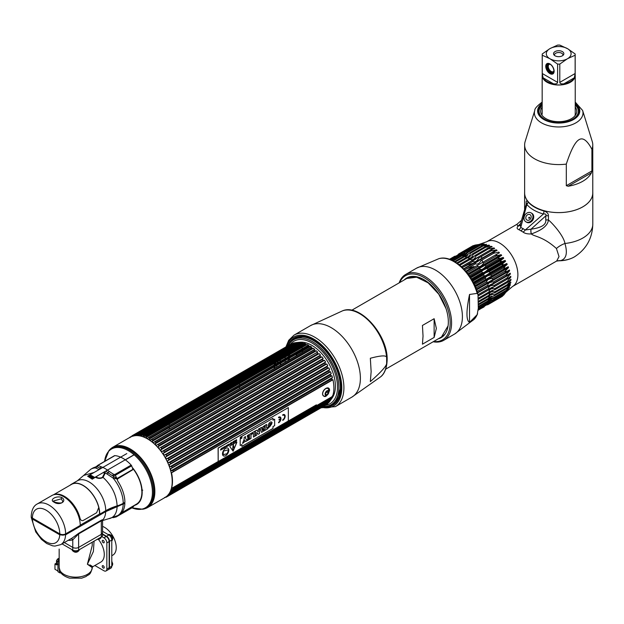 <?xml version="1.0" encoding="UTF-8"?>
<svg xmlns="http://www.w3.org/2000/svg" width="624" height="624" viewBox="0 0 624 624"><rect width="100%" height="100%" fill="white"/><g stroke="black" fill="none" stroke-linecap="round" stroke-linejoin="round"><path stroke-width="0.94" d="M111.119 448.445A34.819 20.101 60 0 1 112.827 447.236L130.182 437.221A34.819 20.101 60 0 1 147.584 438.945A34.819 20.101 60 0 1 170.336 469.63A34.819 20.101 60 0 1 164.993 497.523L147.646 507.546A34.819 20.101 60 0 1 145.743 508.42M134.183 505.463A26.676 15.397 -120 0 0 132.748 467.977M133.138 468.858A26.27 15.163 60 0 1 141.89 492.11A26.27 15.163 60 0 1 136.484 504.114L121.524 512.858M113.256 507.686L113.732 507.944M123.607 504.013A25.132 14.516 60 0 0 123.692 503.045A26.27 15.163 60 0 1 123.685 503.045M124.706 503.17A26.372 15.226 -120 0 0 124.722 502.445M102.859 520.424L103.077 519.574L101.486 520.12L78.803 533.216L72.002 538.13L60.754 544.619L54.951 546.078L52.697 545.852L46.769 543.559L41.465 539.401L35.74 531.898L31.223 517.405L32.432 519.035L59.748 534.799L65.598 534.807L105.706 511.649L124.886 503.279A26.785 15.467 60 0 1 119.356 514.605L117.671 515.58A26.785 15.467 -120 0 0 123.201 504.247M31.294 516.89L31.223 517.405M124.886 503.279L124.433 502.616M114.535 517.397L113.63 517.249L116.392 516.781L117.398 515.736M121.001 513.38L133.934 505.924L132.764 507.328A1.981 1.147 60 0 1 132.616 507.445A1.981 1.147 60 0 1 132.436 507.515M131.141 507.515L130.876 507.398A33.922 19.586 -120 0 0 131.149 507.515A28.447 16.419 60 0 1 130.728 507.484M117.101 506.828A25.639 14.804 60 0 1 108.623 518.723L102.593 520.564L102.515 535.291A4.134 2.387 180 0 1 101.306 536.975L101.306 534.331L78.624 547.427A4.134 2.387 180 0 1 72.774 547.427L64.334 542.552L72.774 547.427A4.134 2.387 0 0 0 78.624 547.427L101.306 534.331A4.134 2.387 0 0 0 102.515 532.639A4.134 2.387 180 0 1 101.306 534.331L101.306 520.814L78.624 533.91L72.774 539.815L72.774 550.072L62.041 543.878M85.753 521.976L86.783 522.569L85.753 521.976M102.515 521.391L102.352 520.814L101.306 520.814A1.981 1.147 -120 0 1 101.486 520.12M71.042 538.684A1.981 1.615 -109.8 0 1 72.774 539.815A25.467 14.703 60 0 1 68.242 540.298M122.756 503.576L122.756 503.989A24.141 13.939 180 0 1 116.813 506.501A46.964 27.113 0 0 0 105.261 511.391L105.261 510.986M65.153 534.105L65.153 534.542A3.471 2.005 180 0 1 60.239 534.542L32.877 518.747A3.471 2.005 180 0 1 31.933 517.748M117.25 479.544L117.835 481.221A26.785 15.467 60 0 1 124.901 502.343L123.224 503.311A24.804 14.321 180 0 1 117.117 505.892A46.301 26.731 0 0 0 105.729 510.713L99.762 514.16A23.478 13.556 -120 0 0 89.513 490.526A23.478 13.556 -120 0 0 71.417 484.232A23.478 13.556 -120 0 0 70.036 485.254M104.66 471.853L105.362 472.867L103.054 477.376C100.714 478.733 98.264 478.741 95.698 477.391L95.55 477.298M96.275 466.643L96.619 466.9A1.981 1.895 124.6 0 1 95.534 467.922A26.785 15.467 -120 0 0 90.886 469.178L92.563 468.203A26.785 15.467 60 0 1 94.084 467.509L96.057 466.744L95.534 467.922L99.107 469.537A1.981 1.357 108.5 0 0 100.035 468.172L97.157 466.892L97.921 465.254A1.981 1.147 60 0 1 98.015 465.184L98.015 465.184A1.981 1.147 60 0 1 98.436 465.091L114.808 455.637A28.447 16.419 60 0 1 131.165 465.083A1.981 1.147 60 0 1 131.68 465.839L132.99 469.638L117.257 479.076A1.981 1.147 60 0 1 116.953 478.577L133.185 469.209M103.724 472.391L104.348 473.671A0.991 0.71 166.5 0 1 105.362 472.867L113.014 478.015L117.257 479.076M132.99 469.638L117.835 478.741L117.257 479.716M131.165 465.083L114.793 474.529L113.412 474.217L112.546 475.777L116.953 478.577L115.315 475.293L112.546 475.777L108.03 472.789A27.581 15.92 -120 0 0 105.862 471.159M106.852 474.014A1.981 0.889 129.3 0 0 108.03 472.789A1.981 0.889 -50.7 0 1 109.309 471.502A28.447 16.419 -120 0 0 101.065 466.744L98.405 465.559L98.436 465.091M96.619 466.9L98.405 465.559M98.124 465.13L114.286 455.801A1.981 1.147 60 0 1 114.387 455.731L97.921 465.254M114.387 455.731A1.981 1.147 60 0 1 114.808 455.637M113.412 474.217L109.309 471.502M104.348 473.671L102.539 477.11C101.751 477.922 100.253 478.179 98.054 477.883L96.01 477.032M37.276 503.95L51.893 495.511A23.478 13.556 60 0 1 69.982 501.797A23.478 13.556 60 0 1 80.239 525.431L65.621 533.871A4.134 2.387 180 0 1 59.771 533.871L32.409 518.076A4.134 2.387 180 0 1 31.2 516.383C31.598 509.925 33.626 505.775 37.276 503.95A23.478 13.556 60 0 1 55.372 510.237A23.478 13.556 60 0 1 65.621 533.871M54.101 502.172C48.649 499.84 56.776 495.121 61.979 497.624C67.431 501.259 59.311 505.978 54.101 502.172A0.991 0.569 -60 0 1 54.6 502.125L53.469 501.002L61.277 498.826L62.611 501.041C63.079 503.209 60.411 503.576 54.6 502.125M98.888 508.42A23.15 13.369 60 0 1 99.528 514.02L80.231 525.158M59.163 561.912L57.962 561.218L58.664 560.001L59.163 560.29M57.962 561.218L57.962 571.748L60.115 572.996L60.778 572.614M59.163 559.712L58.664 560.001M59.413 569.626L59.413 572.59L60.115 572.996M59.413 572.59L57.962 571.748M57.026 564.252L56.722 564.985L54.967 563.971L54.967 569.291L57.962 571.022M56.503 563.09L54.967 563.971M60.138 534.487L60.138 534.994M56.792 560.383A0.991 0.569 0 0 0 56.503 560.789A0.991 0.569 0 0 0 56.792 561.194L57.962 561.865L58.094 564.868M102.515 531.305L108.857 534.963A4.134 2.387 60 0 1 111.782 540.025L111.782 566.218A4.134 2.387 60 0 1 110.924 568.113L108.638 569.439A4.134 2.387 -120 0 0 109.489 567.544L109.489 541.351A4.134 2.387 -120 0 0 106.571 536.289L102.515 533.949M109.138 553.075A16.536 9.547 -120 0 0 109.138 550.118M109.403 540.454A2.114 1.225 60 0 1 109.013 540.485M109.138 562.7A2.114 1.225 60 0 1 109.489 563.183M111.782 555.75L112.804 555.157A16.536 9.547 -120 0 0 115.339 541.905A16.536 9.547 -120 0 0 104.536 527.335A16.536 9.547 -120 0 0 102.515 526.375M101.306 536.975L78.624 550.072A4.134 2.387 180 0 1 72.774 550.072M83.46 523.302L84.497 523.895M92.235 542.209L92.235 545.548L87.391 564.236L92.235 567.622A16.536 9.547 180 0 1 82.017 576.436A16.536 9.547 180 0 1 64.007 574.361A16.536 9.547 180 0 1 59.163 567.614L59.163 549.221M94.068 541.156L93.382 551.522L87.391 564.236C93.296 567.224 94.162 567.45 89.981 564.907M98.444 539.432A16.536 9.547 60 0 1 104.278 554.486A16.536 9.547 60 0 1 100.854 562.06L92.75 566.74L92.235 567.629A4.134 3.377 -179.9 0 0 92.235 567.622M94.856 565.523L103.927 570.757A4.134 2.387 -120 0 0 105.994 570.96A4.134 2.387 -120 0 0 106.852 569.072L106.852 542.88A4.134 2.387 -120 0 0 103.927 537.81L101.829 536.601M102.515 534.355L106.22 536.492A4.134 2.387 60 0 1 109.138 541.554L109.138 567.746A4.134 2.387 60 0 1 108.287 569.642L105.994 570.96M102.242 566.319A1.404 0.811 -120 0 0 103.233 568.035A1.404 0.811 -120 0 0 104.231 567.466A1.404 0.811 -120 0 0 103.233 565.742A1.404 0.811 -120 0 0 102.242 566.319L102.242 565.913M111.782 566.062L111.821 566.038A3.557 2.051 60 0 0 112.156 565.75A3.557 2.051 60 0 0 112.554 564.416A3.557 2.051 -120 0 0 111.782 561.873M109.489 563.932A1.833 1.061 60 0 1 109.177 563.488L109.489 563.3M109.177 563.488L109.138 562.84M102.242 541.016A1.404 0.811 -120 0 0 103.233 542.732A1.404 0.811 -120 0 0 104.231 542.162A1.404 0.811 -120 0 0 103.233 540.439A1.404 0.811 -120 0 0 102.242 541.016L102.242 540.61M111.782 540.758L111.821 540.735A3.557 2.051 60 0 0 112.156 540.446A3.557 2.051 60 0 0 112.554 539.113A3.557 2.051 -120 0 0 111.244 535.805A3.557 2.051 -120 0 0 108.685 534.433A3.557 2.051 -120 0 0 108.264 534.581L108.225 534.596M109.286 539.994A3.557 2.051 60 0 1 108.475 539.027M108.077 538.333A3.557 2.051 60 0 1 107.64 537.147M109.379 540.361A2.153 1.24 60 0 1 108.95 540.251M72.142 549.705L72.142 549.752A3.557 2.051 180 0 0 72.228 550.189A3.557 2.051 180 0 0 74.701 551.717A3.557 2.051 180 0 0 78.211 551.203A3.557 2.051 0 0 0 79.17 550.189A3.557 2.051 0 0 0 79.256 549.752L79.256 549.705M97.539 539.152A3.557 2.051 180 0 0 100.129 538.551A3.557 2.051 0 0 0 101.088 537.537A3.557 2.051 0 0 0 101.166 537.1L101.166 537.053M304.075 343.442A31.964 18.455 -120 0 0 303.88 343.411L142.802 436.543A34.476 19.906 60 0 1 144.253 437.065L145.813 435.887A35.139 20.288 60 0 1 146.718 436.277L145.829 437.744A34.476 19.906 60 0 1 147.295 438.485L148.918 437.385A35.139 20.288 60 0 1 149.378 437.65A35.139 20.288 -120 0 1 149.838 437.915L148.886 439.405A34.476 19.906 60 0 1 150.361 440.357L152.038 439.351A35.139 20.288 -120 0 1 152.95 440.006L151.936 441.503A34.476 19.906 60 0 1 153.387 442.658L155.111 441.73A35.139 20.288 -120 0 1 156 442.51L154.924 443.999A34.476 19.906 60 0 1 156.328 445.333L317.117 352.357M289.84 354.471A31.964 18.455 -120 0 0 289.598 356.008M289.419 358.16A31.964 18.455 -120 0 0 289.388 359.408A31.964 18.455 -120 0 0 289.388 359.713M292.094 373.347A31.964 18.455 -120 0 0 292.321 373.955M305.105 393.338A31.964 18.455 -120 0 0 305.666 393.861M323.411 406.435A37.487 21.645 -120 0 0 338.871 387.543A37.487 21.645 -120 0 0 312.367 341.632A37.487 21.645 -120 0 0 288.272 345.579M338.871 387.395A37.136 21.442 -120 0 0 338.871 387.254A37.136 21.442 -120 0 0 312.616 341.773M288.553 345.056A38.165 22.035 60 0 1 313.349 340.509A38.165 22.035 60 0 1 339.784 380.656A38.165 22.035 60 0 1 324.004 406.458M87.906 476.362L92.258 479.201L98.99 474.989M99.154 474.895L107.57 470.168M125.369 459.896L134.152 454.826M322.343 347.482L322.936 347.139L322.327 347.467M316.789 342.748L317.421 342.381L316.766 342.732M296.244 354.775A0.959 0.554 180 0 1 296.525 354.448L310.526 346.367L296.501 354.44A0.991 0.569 0 0 0 296.244 354.697M296.213 354.775A0.991 0.569 0 0 0 296.501 355.243L296.813 355.43M296.837 355.415L296.525 355.235A0.959 0.554 180 0 1 296.244 354.853M134.059 454.74L92.258 478.873L91.65 478.522L94.13 477.095L93.475 476.713L90.995 478.148L93.21 476.564L92.555 476.182L90.074 477.617L92.29 476.034L91.634 475.652L89.154 477.087L91.369 475.504L90.714 475.121L88.234 476.557L87.625 476.206L126.789 453.593M150.064 440.154L296.93 355.36L296.501 355.111A0.991 0.569 180 0 1 296.501 354.299L310.393 346.281L296.525 354.315A0.959 0.554 0 0 0 296.525 355.095L297.055 355.407M316.664 342.662L317.304 342.295L316.688 342.677M322.85 347.053L322.257 347.396M303.077 358.387A0.959 0.554 0 0 0 303.373 358.27L316.259 350.836M322.234 347.381L322.834 347.038M91.697 478.553L90.995 478.202L93.475 476.767L94.084 477.118M90.776 478.023L90.074 477.672L92.555 476.237L93.163 476.588M89.856 477.493L89.154 477.142L91.634 475.706L92.243 476.057M88.936 476.962L88.234 476.611L90.714 475.176L91.322 475.527M331.695 378.83A35.139 20.288 -120 0 1 331.984 380L173.144 471.697A35.139 20.288 -120 0 0 172.864 470.527L331.695 378.83L332.428 377.567L171.023 470.753L172.864 470.527M331.009 373.776L330.494 374.813A35.139 20.288 -120 0 1 330.884 375.991L172.052 467.696A35.139 20.288 -120 0 0 171.662 466.51L170.18 466.635L331.204 373.62L170.18 466.635M329.441 369.821L328.942 370.789A35.139 20.288 -120 0 1 329.433 371.966L170.602 463.663A35.139 20.288 -120 0 0 170.11 462.493L168.613 462.673L329.644 369.673L168.613 462.673M327.553 365.929L327.062 366.826A35.139 20.288 -120 0 1 327.647 367.981L168.815 459.677A35.139 20.288 -120 0 0 168.23 458.531L166.725 458.78L327.764 365.797L166.725 458.78M325.377 362.162L324.886 362.989A35.139 20.288 -120 0 1 325.549 364.096L166.717 455.801A35.139 20.288 -120 0 0 166.054 454.693L164.658 454.951L325.595 362.053A34.476 19.906 60 0 0 324.464 360.313L163.059 453.5A34.476 19.906 60 0 1 164.198 455.239L164.549 455.021M321.929 356.858L320.58 356.897L161.749 448.594L160.532 450.044L321.929 356.858A34.476 19.906 60 0 1 323.177 358.488L322.444 359.338A35.139 20.288 -120 0 1 323.185 360.383L164.354 452.088A35.139 20.288 -120 0 0 163.613 451.035L162.373 451.277L322.787 358.667M161.749 448.594A35.139 20.288 -120 0 0 160.945 447.626L320.042 355.368M320.58 356.897A35.139 20.288 -120 0 0 319.777 355.922L160.945 447.626M154.924 443.999L316.329 350.813A34.476 19.906 60 0 1 317.725 352.147L316.93 352.802A35.139 20.288 -120 0 1 317.78 353.683L158.948 445.388A35.139 20.288 -120 0 0 158.098 444.506L156.64 445.076M316.329 350.813L314.831 350.805A35.139 20.288 -120 0 0 313.95 350.033L155.111 441.73M151.936 441.503L313.342 348.317L311.782 348.301A35.139 20.288 -120 0 0 310.869 347.646L151.398 439.507L310.939 347.389M311.485 347.225L311.766 347.17A34.476 19.906 -120 0 0 310.292 346.219L308.669 346.219A35.139 20.288 -120 0 0 308.209 345.946A35.139 20.288 60 0 0 307.757 345.688L148.411 437.518M142.802 436.543L304.208 343.364A34.476 19.906 60 0 1 305.651 343.879L304.645 344.183A35.139 20.288 60 0 1 305.549 344.573L306.938 344.596L146.11 437.455M137.319 435.607A34.476 19.906 60 0 1 138.388 435.653L139.807 434.335A35.139 20.288 60 0 1 140.657 434.437L139.862 435.833A34.476 19.906 60 0 1 141.266 436.114L142.756 434.866A35.139 20.288 60 0 1 143.645 435.107L143.068 436.254M139.862 435.833L301.267 342.646A34.476 19.906 60 0 1 302.671 342.927L301.587 343.161A35.139 20.288 60 0 1 302.476 343.411L304.208 343.364M137.069 435.599L298.451 342.42A34.476 19.906 60 0 1 299.785 342.467L298.639 342.631A35.139 20.288 60 0 1 299.489 342.74L300.947 342.677L140.119 435.536M135.658 435.685L137.007 434.312L295.846 342.615A35.139 20.288 60 0 1 296.642 342.568L298.124 342.451L137.054 435.607M137.007 434.312A35.139 20.288 60 0 1 137.81 434.265L137.296 435.31M133.13 436.215L134.41 434.795A35.139 20.288 60 0 1 135.143 434.6L134.417 435.88M293.241 343.099L134.363 434.819L293.241 343.099A35.139 20.288 60 0 1 293.982 342.904L295.48 342.724L134.644 435.583M131.04 436.94L132.038 435.778A35.139 20.288 60 0 1 132.709 435.443L132.21 436.348M290.87 344.074L132.038 435.778L290.87 344.074A35.139 20.288 60 0 1 291.541 343.738L293.046 343.496M129.737 437.479L129.948 437.237A35.139 20.288 60 0 1 130.525 436.761L130.034 437.603M164.549 497.484L166.054 497.242A35.139 20.288 -120 0 0 166.717 496.899L325.556 405.194L166.725 496.899L165.711 496.891M328.575 402.542L327.647 403.736A35.139 20.288 -120 0 1 327.062 404.212L168.23 495.916A35.139 20.288 -120 0 0 168.815 495.44L167.747 495.394L169.572 494.341M168.238 494.567L170.048 494.177L328.918 402.441L170.11 494.122A35.139 20.288 -120 0 0 170.602 493.514L169.471 493.451L330.494 400.319L169.221 493.436M328.942 402.425A35.139 20.288 -120 0 0 329.433 401.817L170.602 493.514M331.695 398.237L330.884 399.461A35.139 20.288 -120 0 1 330.494 400.195L171.662 491.899A35.139 20.288 -120 0 0 172.052 491.166L170.859 491.088L331.882 397.972L170.859 491.088M331.882 397.972A34.476 19.906 60 0 0 332.428 396.7L172.864 489.263A35.139 20.288 -120 0 0 173.144 488.42L171.896 488.35L288.343 420.974M331.695 397.566A35.139 20.288 -120 0 0 331.984 396.724L173.144 488.42M332.732 395.491L331.984 396.724M295.846 342.615L300.089 342.225A33.251 19.204 60 0 1 311.875 345.368A33.251 19.204 60 0 1 332.249 370.726A33.251 19.204 60 0 1 332.218 397.878L330.595 400.187A34.476 19.906 60 0 0 331.204 399.243L330.478 400.234L171.545 491.993L169.806 492.422M330.299 400.592L329.433 401.817M327.062 404.212L168.23 495.916L166.725 496.228M322.234 405.257A34.476 19.906 60 0 1 321.929 405.288L169.198 493.467M319.394 405.335A34.476 19.906 60 0 1 319.207 405.327L170.57 491.143M316.446 404.89A34.476 19.906 60 0 1 316.329 404.867L288.343 421.021M313.342 348.317A34.476 19.906 60 0 1 314.785 349.471L314.519 349.526M317.476 352.217L158.098 444.506M317.78 353.683L318.965 353.761L157.802 446.862A34.476 19.906 60 0 1 159.136 448.36L159.463 448.11M157.802 446.862L318.965 353.761M319.207 353.675A34.476 19.906 60 0 1 320.541 355.173L319.777 355.922L320.299 355.251M322.943 358.589L322.444 359.338L163.613 451.035M323.185 360.383L324.246 360.422M325.549 364.096L326.524 364.12L165.352 457.166A34.476 19.906 60 0 1 166.358 458.983M327.764 365.797A34.476 19.906 60 0 0 326.758 363.979L326.547 364.104M327.647 367.981L328.466 368.012L167.372 460.988A34.476 19.906 60 0 1 168.238 462.86M329.644 369.673A34.476 19.906 60 0 0 328.778 367.801L328.575 367.942M330.299 371.881L329.433 371.966L330.494 371.717A34.476 19.906 60 0 1 331.204 373.62M330.884 375.991L331.695 375.851L330.884 375.991M332.428 377.567A34.476 19.906 60 0 0 331.882 375.671L331.695 375.851M331.984 380L332.732 379.79L331.984 380M332.92 395.242A34.476 19.906 60 0 0 332.92 379.595L332.732 379.79M218.096 461.534L171.514 488.42A34.476 19.906 -120 0 0 171.514 472.781L173.144 471.697M322.577 394.501C324.636 398.213 326.976 396.864 329.589 390.445C329.527 384.938 322.085 389.236 322.577 394.501M332.397 380.063L171.896 472.641M172.052 467.696L170.477 468.858A34.476 19.906 60 0 1 171.023 470.753M331.43 376.046L170.859 468.702M170.602 463.663L169.096 464.903A34.476 19.906 60 0 1 169.806 466.807M330.112 372.013L169.471 464.732M168.815 459.677L167.747 460.801M166.717 455.801L165.711 456.963M164.354 452.088L163.41 453.281M160.532 450.044A34.476 19.906 60 0 1 161.772 451.675L162.115 451.441M158.948 445.388L158.129 446.612M172.864 489.263L171.023 489.887A34.476 19.906 60 0 1 170.477 491.158M169.104 494.442L167.95 495.113M169.135 494.434L167.926 495.136M288.257 407.659L218.096 448.063L218.182 461.518L171.639 488.397M142.756 490.168L141.515 490.09M304.637 344.074L145.423 435.997L305.347 343.91M142.475 434.951L301.564 343.106L142.475 434.951M139.62 434.398L298.6 342.615L139.636 434.39M285.199 362.138A34.476 19.906 60 0 1 285.129 360.633M285.145 358.582A34.476 19.906 60 0 1 285.238 357.131M280.769 363.152L280.309 364.962M274.498 368.316L273.897 367.123M274.006 365.009L274.872 363.113M280.012 360.149L280.683 361.156M139.932 435.747L286.572 351.094A34.476 19.906 60 0 1 286.627 350.945M137.093 435.552L287.789 348.551A34.476 19.906 60 0 1 287.906 348.348M308.412 345.337L308.701 345.298A34.476 19.906 -120 0 0 307.234 344.557L306.938 344.596M304.816 394.352A33.251 19.204 60 0 1 304.27 393.822M291.533 374.408A33.251 19.204 60 0 1 291.307 373.799M288.389 360.298A33.251 19.204 60 0 1 288.358 358.769M288.444 356.671A33.251 19.204 60 0 1 288.608 355.189M297.781 342.654A33.251 19.204 60 0 1 298.288 342.514M301.751 396.115A34.476 19.906 60 0 1 301.267 395.639L171.506 470.558M161.171 449.584L288.499 376.069A34.476 19.906 60 0 1 288.288 375.539M134.714 435.708L136.531 434.655M133.676 435.505L132.444 436.215M133.536 435.669L132.772 436.114M134.675 435.716L136.578 434.616M310.011 346.265L149.183 439.124M313.076 348.371L152.24 441.23M154.885 441.691L313.88 349.892M316.072 350.883L155.243 443.742M157.661 444.483L316.906 352.544M160.259 447.658L319.847 355.516M162.638 451.144L322.639 358.761M163.059 453.5L324.464 360.313M164.775 454.888L325.244 362.24M326.5 364.127L165.789 456.916M328.357 368.074L168.121 460.582M331.18 376.147L171.772 468.179M332.124 380.141L173.012 472.001M280.402 361.319A4.329 2.504 120 0 0 279.24 360.586M276.151 362.372A4.329 2.504 120 0 0 274.989 364.439M276.494 362.177A1.833 1.061 -60 0 1 277.633 362.918M274.654 366.686A4.329 2.504 120 0 0 274.849 367.481A4.329 2.504 120 0 0 275.129 367.949M280.262 364.985A4.329 2.504 120 0 0 280.738 363.168M328.349 392.527A4.329 2.504 -60 0 1 327.265 394.407M324.581 396.193A4.329 2.504 -60 0 1 322.647 394.025A4.329 2.504 -60 0 1 325.135 389.111A4.329 2.504 -60 0 1 328.559 389.314L328.965 391.31C328.715 394.064 327.257 395.694 324.581 396.193M327.062 394.54A1.833 1.061 120 0 0 328.364 392.293A1.833 1.061 120 0 0 327.062 391.537A1.833 1.061 120 0 0 325.767 393.791A1.833 1.061 120 0 0 327.062 394.54M240.864 437.471L241.121 436.956L241.121 437.837L241.114 436.964M240.833 438.009L240.669 437.213M240.864 438.282A0.897 0.523 120 0 0 240.864 436.816A0.897 0.523 120 0 0 240.864 438.282A0.897 0.523 -60 0 1 240.872 436.823A0.897 0.523 -60 0 1 240.872 438.29M220.475 449.966L221.153 448.96L220.522 450.06M220.451 449.951L220.99 449.023M228.517 449.74L227.448 453.141A5.756 3.323 -60 0 1 226.988 453.375L226.925 453.679A4.22 2.434 -60 0 1 225.209 454.061A4.22 2.434 -60 0 1 223.478 454.607A4.22 2.434 120 0 0 225.233 454.077A4.22 2.434 120 0 0 226.949 453.687L227.011 453.383A5.756 3.323 120 0 0 227.471 453.149L228.54 449.732L223.423 451.105L223.135 454.311A5.756 3.323 120 0 0 223.54 454.319L223.478 454.623M227.877 448.149A4.469 2.582 -60 0 1 228.79 450.185A4.469 2.582 -60 0 1 226.847 454.678A4.469 2.582 -60 0 1 223.408 455.894M218.182 448.118L288.343 407.612L288.343 421.114L218.182 461.62L218.182 448.118M240.193 439.093L240.193 445.536L241.878 444.561L241.878 446.394L272.992 428.431L272.992 426.598L274.654 425.638L274.654 419.195L272.992 420.155L272.992 418.275L241.878 436.238L241.878 438.118L240.193 439.093M282.75 420.381A3.416 1.973 120 0 0 285.16 416.2A3.416 1.973 120 0 0 282.75 414.804L282.75 415.373A2.722 1.576 -60 0 1 284.669 416.481A2.722 1.576 -60 0 1 282.75 419.819L282.75 420.381M280.472 419.188A2.722 1.576 -60 0 1 278.561 422.237L278.561 422.799A3.416 1.973 120 0 0 280.979 418.618A3.416 1.973 120 0 0 278.561 417.222L278.561 417.784A2.722 1.576 -60 0 1 280.472 418.626L279.053 419.445L279.053 420.007L280.472 419.188M236.831 442.439L236.605 442.112L230.03 445.91L229.804 446.495L233.087 451.175L236.831 442.439M236.597 439.655L236.246 440.458L235.778 440.123L235.895 441.301L236.597 440.989L236.597 439.655M234.858 441.269L235.396 441.519L234.835 442.003L235.552 441.589L235.552 440.255L234.858 441.269M234.702 440.747L233.579 441.394L234.047 442.463L234.702 440.747M233.064 441.691L232.697 443.126L233.431 442.814L233.431 441.48L233.064 441.691M231.676 443.828L231.832 442.4L231.676 443.828M231.27 442.728L231.27 443.859L230.498 443.173L230.498 444.506L230.638 443.336L231.41 443.984L231.27 442.728M228.875 444.109L228.361 445.747L228.899 445.24M224.656 446.542L224.117 448.032L225.038 447.665L224.656 446.542L224.656 447.697M223.961 446.948L223.805 448.375L223.961 446.948M222.292 447.907L222.152 449.124L221.387 448.43L221.387 449.771L221.52 448.601L222.292 449.249L222.292 447.907M230.108 443.789L229.437 444.787L230.108 443.789M228.205 444.499L227.854 445.302L227.386 444.967L227.51 446.144L228.205 445.832L228.205 444.499M226.395 446.878L226.715 445.497L227.175 446.425L227.066 445.271L226.301 445.801L226.395 446.878M225.303 446.534C225.943 446.355 225.943 446.566 225.295 447.158L225.131 447.26C226.114 446.488 226.114 446.277 225.131 446.628L225.303 446.534M222.581 448.789L223.439 448.422L223.439 447.408L222.659 447.853L222.581 448.789M240.895 438.368A0.975 0.562 120 0 0 241.589 437.167A0.975 0.562 120 0 0 240.895 436.769A0.975 0.562 120 0 0 240.209 437.97A0.975 0.562 120 0 0 240.895 438.368M222.495 453.851A4.469 2.582 120 0 0 225.654 455.676A4.469 2.582 120 0 0 228.813 450.2A4.469 2.582 120 0 0 225.654 448.375A4.469 2.582 120 0 0 222.495 453.851M269.599 426.223C270.847 425.942 270.824 425.802 269.537 425.81C265.816 427.916 270.496 419.211 272.087 422.768L270.754 423.532M270.582 423.322L269.599 424.281M271.674 424.07L268.671 427.775M266.573 424.453L266.62 428.08M267.86 427.417L267.86 428.688L263.913 430.958M264.482 425.662L262.938 431.519L261.518 432.346M261.362 427.463L261.55 427.963M262.657 428.423L261.768 428.883L262.244 430.342M259.545 428.509L259.545 433.485L258.219 434.249M256.698 432.463L256.706 435.123L255.388 435.887M256.706 430.147L258.227 431.925M254.795 431.254L254.795 436.223L253.422 437.018M253.375 433.243L251.456 434.296M250.973 433.462L250.973 438.43L247.471 440.45M249.545 437.416L247.798 438.376M249.545 435.458L247.385 436.652M245.521 436.605L245.521 438.383L247.143 440.645L245.575 441.55M244.834 440.349L244.046 442.432L242.549 443.29M272.969 418.283L272.992 420.124M274.63 419.203L274.63 425.623L272.969 426.582L272.969 428.415L241.878 446.363M241.855 444.577L240.193 445.505M272.134 422.791L269.646 426.247L268.289 427.027L270.769 423.579L272.134 422.791M266.62 424.421L265.192 425.248L265.192 428.953L263.913 429.694L263.913 431.012L267.907 428.711L267.907 427.393L266.62 428.134L266.62 424.421M262.985 431.551L264.545 425.623L261.565 428.009L261.394 427.44L259.974 428.259L261.534 432.385L262.985 431.551M259.584 428.485L258.219 429.273L258.274 431.98L256.721 430.139L255.388 430.911L255.388 435.934L256.753 435.146L256.698 432.44L258.25 434.281L259.584 433.508L259.584 428.485M254.842 436.246L254.842 431.223L251.456 433.181L251.456 434.351L253.422 433.22L253.422 437.073L254.842 436.246M251.02 433.43L247.385 435.529L247.385 436.699L249.592 435.427L249.592 436.215L247.798 437.252L247.798 438.43L249.592 437.393L249.592 438.11L247.471 439.335L247.471 440.505L251.02 438.461L251.02 433.43M247.19 440.669L245.567 438.407L245.567 436.574L244.148 437.401L244.148 439.257L242.525 443.36L244.093 442.455L244.842 440.318L245.599 441.589L247.19 440.669M261.815 428.914L262.712 428.392L262.275 430.443L261.815 428.914M284.435 414.617A3.416 1.973 -60 0 1 284.934 417.339A3.416 1.973 -60 0 1 282.75 420.326M284.084 415.225A2.722 1.576 120 0 0 282.75 415.319M280.418 419.219A2.722 1.576 120 0 0 280.426 419.164L279.053 419.96M279.903 417.635A2.722 1.576 120 0 0 278.561 417.737M280.246 417.035A3.416 1.973 -60 0 1 280.753 419.757A3.416 1.973 -60 0 1 278.561 422.744M233.602 444.304L232.963 445.403M233.516 445.7L233.938 448.328A0.952 0.554 -60 0 1 233.579 449.335A0.952 0.554 -60 0 1 232.807 449.654M236.777 442.088L233.119 451.207M233.29 445.38L233.29 444.343L233.29 445.38M233.626 445.864L232.963 446.254L232.627 449.108A0.952 0.554 120 0 0 233.29 449.615A0.952 0.554 120 0 0 233.961 448.344L233.626 445.864M236.395 440.505L235.997 441.098M234.304 441.441L234.101 442.174M233.236 441.722L233.236 442.728L232.736 442.892L233.259 442.744L233.259 441.714L232.744 442.9M236.574 439.663L236.574 440.973L235.88 441.293M235.927 440.037L236.044 440.505M235.373 440.513L234.819 440.809M235.529 440.263L235.529 441.581L234.835 441.979M235.373 441.129L234.858 441.402M234.671 440.762L234.039 442.439M234.117 442.213L234.335 441.425L234.117 442.213M233.407 441.488L233.407 442.798L232.635 443.087M231.808 442.416L231.676 443.797M230.677 443.063L231.247 443.828M231.387 442.658L231.176 444.093M230.638 443.352L230.498 444.483M229.265 445.06L228.361 445.715M225.014 447.517L224.117 448.165M223.938 446.963L223.805 448.344M222.269 447.923L222.058 449.358M221.52 448.617L221.387 449.748M221.567 448.328L222.128 449.093M229.546 444.67L230.108 443.734M230.061 443.765L229.39 444.764L230.061 443.765M228.181 444.506L228.181 445.817L227.487 446.137M227.534 444.881L227.651 445.349M228.025 445.739L227.557 445.879L228.025 445.739M226.925 445.458L226.247 446.94M227.05 445.263L227.019 446.488M225.272 447.151C225.919 446.558 225.919 446.355 225.28 446.519L225.131 446.605M225.88 445.965L225.217 447.447M223.423 447.4L223.415 448.414L222.651 448.874M223.025 448.672L223.22 447.541L222.674 448.172L223.025 448.672M223.275 447.564L222.752 448.679M239.491 383.542L239.491 384.938M239.491 386.981L239.491 388.526M169.338 429.031L169.338 427.487M169.338 425.443L169.338 424.047M53.461 494.816L71.51 484.396A23.299 13.447 60 0 1 98.756 507.476L96.634 512.733L83.538 520.291C81.877 521.11 80.714 520.439 80.051 518.279A23.299 13.447 -120 0 0 53.765 494.731M413.626 276.845L413.891 276.377M413.751 276.37L413.486 276.845M414.64 276.908L414.851 276.455M414.71 276.44L414.492 276.892M412.659 276.845L412.979 276.362M412.846 276.362L412.519 276.853M411.715 276.916L412.113 276.393M411.988 276.401L411.583 276.923M410.81 277.033L411.31 276.471M411.193 276.494L410.686 277.056M410.358 276.728L409.82 277.243M409.945 277.212L410.475 276.689M411.263 276.479L407.417 278.132M407.519 278.078L410.709 276.557M315.994 341.375A34 19.633 -120 0 0 315.978 342.178M434.132 337.436L422.44 344.183L423.033 336.102L422.44 325.455L434.132 318.708L434.132 337.436L436.355 328.419L434.132 318.708M351.71 310.268L406.778 278.476L416.614 277.196L428.15 282.844L438.766 294.185L446.051 308.63M409.102 277.446L409.664 276.97M409.547 277.017L408.985 277.485M408.299 277.735L409.484 276.908M408.985 277.235L409.695 276.791M408.767 277.36L408.182 277.781M415.709 276.572L415.529 277.009M415.685 277.033L415.865 276.596M444.569 334.706L444.163 334.799M444.077 334.893L444.506 334.784M443.461 335.509L444.07 335.299M444.124 335.228L443.547 335.423M443.758 335.626L442.9 335.985M442.798 336.063L443.469 335.774M443.851 335.525L442.213 336.492M442.112 336.562L443.96 335.416M319.059 357.77A34 19.633 -120 0 0 319.301 358.379M340.205 384.142A34 19.633 -120 0 0 340.915 384.532M448.071 325.868L441.503 336.944L385.71 369.151M386.646 357.895L386.646 363.145C386.989 365.492 381.56 371.647 370.336 381.599L371.14 371.654L370.336 358.262C381.56 355.259 386.989 355.142 386.646 357.895A38.298 22.113 60 0 0 370.297 322.319A38.298 22.113 60 0 0 342.646 310.783L310.541 325.603L294.052 335.119A41.301 23.845 60 0 1 325.876 346.187A41.301 23.845 60 0 1 343.91 387.746A41.301 23.845 60 0 1 335.353 406.653L321.071 407.784M313.42 339.799L313.482 340.587M287.976 345.743A38.696 22.339 60 0 1 313.654 339.901A38.696 22.339 60 0 1 341.016 387.293A38.696 22.339 60 0 1 323.115 406.606M335.86 401.856L341.016 386.997M313.794 339.986A38.298 22.113 -120 0 0 295.238 337.919L303.974 336.617L313.997 340.103M314.168 340.205A37.245 21.505 -120 0 0 302.851 336.905M558.847 260.801L560.547 260.629A16.536 13.393 72.8 0 0 556.631 261.097A16.536 13.393 72.8 0 0 556.624 261.105L559.018 256.581L556.436 248.516C542.88 236.301 534.222 236.629 531.313 233.938L531.398 233.914C542.201 230.108 547.88 225.443 548.434 219.929L548.434 215.857C548.426 213.541 546.928 211.918 543.941 210.99A4.134 1.459 -74.5 0 1 543.418 214.009L525.268 229.999L530.993 229.187A4.134 1.513 -93.4 0 0 531.313 233.938C527.53 234.101 524.761 233.47 523.006 232.042A4.134 2.223 127.8 0 0 525.268 229.999L520.759 227.401L526.874 204.461C526.562 202.73 526.313 202.761 526.133 204.547M520.517 223.673L517.928 226.208C516.617 227.791 516.937 228.946 518.895 229.671L523.006 232.042M517.975 226.169A4.134 3.518 39.9 0 0 520.042 225.085L520.042 225.085A4.134 3.533 -140.4 0 1 517.928 226.208L516.922 224.312L486.712 241.753A25.834 14.914 60 0 1 499.621 243.04A25.834 14.914 -120 0 1 516.5 265.801A25.834 14.914 -120 0 1 512.538 286.494L505.807 292.289L504.122 294.544A29.289 16.91 60 0 1 503.607 295.129L491.072 302.375L487.227 302.632M488.53 247.954L487.547 248.243A29.289 16.91 60 0 1 488.467 248.843L489.668 248.695A28.751 16.598 -120 0 0 488.53 247.954L492.149 246.722L491.486 246.34L488.857 247.861M463.616 268.819L496.454 249.857L497.094 250.427L492.874 252.4A29.289 16.91 60 0 1 493.748 253.243L498.833 252.119L499.45 252.767L495.394 254.99A29.289 16.91 60 0 1 496.22 255.934L501.103 254.662L501.673 255.372L497.773 257.86A29.289 16.91 60 0 1 498.537 258.898L503.209 257.439L503.732 258.211L499.957 260.972A29.289 16.91 60 0 1 500.651 262.072L505.12 260.411L505.588 261.222L501.914 264.264A29.289 16.91 60 0 1 502.523 265.418L506.805 263.523L507.203 264.365L503.607 267.68A29.289 16.91 60 0 1 504.122 268.866L508.232 266.729L508.56 267.579L505.019 271.167A29.289 16.91 60 0 1 505.424 272.36L509.371 269.958L509.629 270.808L506.111 274.661A29.289 16.91 60 0 1 506.407 275.839L510.221 273.172L510.393 274.006L506.867 278.101A29.289 16.91 60 0 1 507.047 279.248L510.752 276.299L510.838 277.111L507.281 281.432A29.289 16.91 60 0 1 507.343 282.532L510.962 279.302L510.962 280.067L507.343 284.591A29.289 16.91 60 0 1 507.281 285.62L510.838 282.118L510.752 282.828L507.047 287.531A29.289 16.91 60 0 1 506.867 288.475L510.393 284.708L506.407 290.199A29.289 16.91 60 0 1 506.111 291.034L509.629 287.024L505.424 292.547A29.289 16.91 60 0 1 505.019 293.272L505.807 292.289M496.454 249.857L491.143 250.864L478.6 258.11C476.892 261.339 474.989 262.439 472.906 261.394L462.306 267.517L467.953 264.755A28.751 16.598 60 0 1 467.875 264.303M489.668 248.695L493.99 247.923L494.645 248.399L490.238 250.138A29.289 16.91 60 0 1 491.143 250.864M503.428 294.98L502.523 296.143A29.289 16.91 60 0 1 501.914 296.587L489.372 303.833L486.907 303.576M483.062 245.996L470.527 253.235A29.289 16.91 -120 0 0 469.622 252.923L482.165 245.677A29.289 16.91 60 0 1 483.062 245.996L488.99 245.138L489.645 245.419L484.84 246.745A29.289 16.91 60 0 1 485.761 247.213L491.486 246.34M482.165 245.677L486.541 244.335L480.433 245.216A29.289 16.91 60 0 0 479.56 245.053L483.475 244.366M475.535 245.021L462.992 252.268A29.289 16.91 -120 0 0 462.228 252.416L474.77 245.17A29.289 16.91 60 0 1 475.535 245.021L481.962 243.992L477.079 244.889A29.289 16.91 60 0 1 477.906 244.889L484.185 243.953A25.834 14.914 60 0 0 483.951 244.249M474.279 256.277L469.669 258.937L472.672 257.197L472.672 257.962M473.242 263.258L467.953 264.755M474.256 267.306L474.006 266.456L467.197 268.57L464.732 269.997L475.504 263.773A29.289 16.91 60 0 0 474.63 262.93C475.48 262.946 477.383 261.854 480.332 259.639L492.874 252.4M457.821 255.754L458.242 254.335A29.289 16.91 60 0 1 458.851 253.882L472.657 245.911A29.289 16.91 60 0 1 473.351 245.606L474.802 245.404M556.436 248.516A16.536 9.851 -20.9 0 1 564.938 243.485A34.102 19.687 0 0 0 592.8 224.133C592.402 238.337 586.271 249.257 574.408 256.885A22.074 12.745 180 0 1 560.547 260.629C566.303 258.96 567.77 253.243 564.938 243.485C563.87 236.387 553.862 224.601 548.434 219.929L545.774 219.968L545.774 215.888L531.047 229.164C541.382 227.791 546.289 224.726 545.774 219.968M524.636 192.059A34.102 19.687 0 0 0 524.605 192.925A34.102 19.687 0 0 0 534.589 206.848A34.102 19.687 0 0 0 571.748 211.115A34.102 19.687 0 0 0 592.8 192.925A34.102 19.687 0 0 0 592.769 192.059M556.631 261.097L558.854 260.801C564.65 260.762 569.837 259.459 574.408 256.885M456.901 255.622A29.289 16.91 60 0 1 457.15 255.341L458.156 254.764M459.1 255.411L460.114 253.149A29.289 16.91 -120 0 1 460.808 252.853L473.351 245.606M461.596 255.629L464.537 252.127A29.289 16.91 -120 0 1 465.364 252.135L477.906 244.889M464.537 252.127L477.079 244.889M462.774 256.027L467.017 252.299A29.289 16.91 -120 0 1 467.891 252.455L480.433 245.216M467.017 252.299L479.56 245.053M456.721 262.977L466.596 257.283C468.094 258.001 469.997 256.901 472.298 253.991A29.289 16.91 -120 0 1 473.218 254.452L485.761 247.213M472.298 253.991L484.84 246.745M459.061 264.693L469.303 258.773C470.574 259.288 472.477 258.188 475.004 255.481A29.289 16.91 60 0 1 475.925 256.082L488.467 248.843M475.004 255.481L487.547 248.243M461.479 266.744L472.001 260.668C473.054 260.941 474.95 259.849 477.695 257.377L490.238 250.138M477.695 257.377A29.289 16.91 60 0 1 478.6 258.11M493.748 253.243L481.205 260.481C479.255 263.585 477.352 264.685 475.504 263.773M480.332 259.639A29.289 16.91 60 0 1 481.205 260.481M466.3 271.791L482.851 262.228A29.289 16.91 60 0 1 483.678 263.18L496.22 255.934M482.851 262.228L495.394 254.99M468.585 274.716L485.23 265.106A29.289 16.91 60 0 1 485.995 266.136L498.537 258.898M485.23 265.106L497.773 257.86M470.722 277.852L481.712 271.502C482.079 270.652 483.982 269.56 487.414 268.211A29.289 16.91 60 0 1 488.108 269.318L500.651 262.072M487.414 268.211L499.957 260.972M472.672 281.151L483.67 274.794C483.928 273.64 485.823 272.548 489.372 271.502A29.289 16.91 60 0 1 489.98 272.657L502.523 265.418M489.372 271.502L501.914 264.264M474.404 284.544L485.371 278.21C485.534 276.76 487.438 275.66 491.072 274.927A29.289 16.91 60 0 1 491.579 276.104L504.122 268.866M491.072 274.927L503.607 267.68M475.878 287.992L486.775 281.697C486.884 279.942 488.787 278.85 492.476 278.405A29.289 16.91 60 0 1 492.882 279.599L505.424 272.36M492.476 278.405L505.019 271.167M477.095 291.416L487.867 285.191C487.952 283.156 489.856 282.056 493.568 281.9A29.289 16.91 60 0 1 493.865 283.078L506.407 275.839M493.568 281.9L506.111 274.661M478.031 294.754L488.631 288.631C488.717 286.322 490.62 285.23 494.325 285.34A29.289 16.91 60 0 1 494.504 286.486L507.047 279.248M494.325 285.34L506.867 278.101M478.304 298.163L489.044 291.962C489.169 289.403 491.065 288.311 494.738 288.67A29.289 16.91 60 0 1 494.801 289.77L507.343 282.532M494.738 288.67L507.281 281.432M507.281 285.62L494.738 292.859C491.119 293.381 489.216 294.473 489.044 296.15L478.304 302.351M478.304 301.361L489.099 295.121C489.294 292.344 491.189 291.244 494.801 291.837L507.343 284.591M494.801 291.837A29.289 16.91 60 0 1 494.738 292.859M478.304 304.13L488.81 298.061C489.091 295.09 490.994 293.99 494.504 294.778A29.289 16.91 60 0 1 494.325 295.714L506.867 288.475M494.504 294.778L507.047 287.531M488.686 298.74L493.865 297.445A29.289 16.91 60 0 1 493.568 298.28L506.111 291.034M493.865 297.445L506.407 290.199M488.171 300.487L492.882 299.793A29.289 16.91 60 0 1 492.476 300.511L505.019 293.272M492.882 299.793L505.424 292.547M487.344 302.071L491.579 301.782L504.122 294.544M491.579 301.782A29.289 16.91 60 0 1 491.072 302.375M487.196 302.944L489.98 303.381L502.523 296.143M489.98 303.381A29.289 16.91 60 0 1 489.372 303.833M485.971 304.512L487.414 304.863A29.289 16.91 -120 0 0 488.108 304.559L500.651 297.32M485.628 305.378A29.289 16.91 -120 0 0 485.995 305.3L487.001 304.723M478.257 310.151L484.279 306.673A29.289 16.91 60 0 1 483.67 307.117L482.407 307.85M486.424 304.005L488.108 304.559M478.273 309.754L485.371 305.659A29.289 16.91 60 0 0 485.885 305.074L486.041 304.223M478.288 309.457L485.885 305.074M484.279 306.673L484.364 306.244M492.476 300.511L487.968 301.306M478.296 308.693L486.775 303.802A29.289 16.91 60 0 0 487.18 303.085L487.414 301.829M478.304 308.233L477.173 314.66L469.529 322.413C466.12 320.447 466.12 311.126 469.529 294.458L477.173 293.389L478 294.622L478.304 308.233L487.18 303.085M488.748 299.489L490.082 298.724M508.661 287.992L509.371 287.586M493.568 298.28L488.218 300.089M478.304 307.094L487.867 301.571A29.289 16.91 60 0 0 488.163 300.729L488.514 299.068M478.304 306.423L488.163 300.729M489.076 297.554L491.626 296.088M509.012 286.049L510.221 285.347M494.325 295.714L488.803 297.96M478.304 304.964L488.631 299.005A29.289 16.91 60 0 0 488.81 298.061L488.842 297.367M489.239 295.253L492.796 293.202M508.934 283.881L510.752 282.828M489.138 292.664L493.748 290.004M508.334 281.588L510.962 280.067M494.801 289.77C491.244 290.581 489.349 291.681 489.099 293.062L478.304 299.294M489.029 291.853L489.044 291.962A29.289 16.91 60 0 1 489.099 293.062M489.044 296.15A29.289 16.91 60 0 0 489.099 295.121L489.091 294.785M478.21 295.948L510.838 277.111M494.504 286.486C491.049 287.609 489.146 288.701 488.81 289.778L478.202 295.901M488.631 288.631A29.289 16.91 60 0 1 488.81 289.778M477.563 292.96L510.393 274.006M493.865 283.078C490.526 284.497 488.623 285.597 488.163 286.369L477.446 292.562M487.867 285.191A29.289 16.91 60 0 1 488.163 286.369M476.588 289.887L509.629 270.808M492.882 279.599L476.323 289.162M486.775 281.697A29.289 16.91 60 0 1 487.18 282.89M475.371 286.736L508.56 267.579M475.012 285.901L508.232 266.729M491.579 276.104L474.934 285.714M485.371 278.21A29.289 16.91 60 0 1 485.885 279.396M473.936 283.577L507.203 264.365M473.515 282.742L506.805 263.523M489.98 272.657C487.149 274.927 485.246 276.026 484.279 275.948L473.288 282.298M483.67 274.794A29.289 16.91 60 0 1 484.279 275.948M472.282 280.449L505.588 261.222M471.814 279.638L505.12 260.411M488.108 269.318C485.48 271.83 483.584 272.93 482.407 272.602L471.409 278.959M481.712 271.502A29.289 16.91 60 0 1 482.407 272.602M470.449 277.43L503.732 258.211M469.934 276.65L503.209 257.439M485.995 266.136C483.584 268.882 481.689 269.974 480.301 269.428L469.326 275.761M479.528 268.39A29.289 16.91 60 0 1 480.301 269.428M468.46 274.552L501.673 255.372M467.914 273.819L501.103 254.662M483.678 263.18C481.502 266.113 479.599 267.212 477.984 266.464L467.087 272.758M477.157 265.52A29.289 16.91 60 0 1 477.984 266.464M463.913 269.116L474.63 262.93M461.44 266.713L493.99 247.923M475.925 256.082C474.443 259.412 472.547 260.504 470.223 259.373L470.317 259.436M459.872 265.348L470.223 259.373A29.289 16.91 60 0 0 469.303 258.773M472.001 260.668A29.289 16.91 60 0 1 472.906 261.394M473.218 254.452C471.962 257.829 470.059 258.929 467.516 257.743L467.813 257.923M457.501 263.523L467.516 257.743A29.289 16.91 60 0 0 466.596 257.283M467.477 257.556L471.034 255.505M487.172 246.184L488.99 245.138M470.527 253.235C469.482 256.628 467.587 257.728 464.825 256.526L465.465 256.846M455.27 262.041L464.825 256.526A29.289 16.91 60 0 0 463.921 256.214L454.553 261.62M465.395 256.55L467.945 255.076M485.339 245.037L486.541 244.335M467.891 252.455L464.178 256.292M463.804 256.277L462.197 255.746L453.258 260.91M421.278 278.702L421.684 278.476M452.642 260.598L461.323 255.59A29.289 16.91 60 0 1 462.197 255.746M465.364 252.135L462.407 255.863M460.871 255.848L459.67 255.427L451.565 260.099M464.888 255.091L463.562 255.863L464.888 255.091M420.147 278.242L420.584 277.992M419.64 278.054L420.092 277.789M451.082 259.896L458.843 255.419A29.289 16.91 60 0 1 459.67 255.427M462.992 252.268L460.621 255.785M458.102 255.84L457.291 255.551L450.31 259.584M418.813 277.774L419.289 277.493M418.478 277.672L418.969 277.384M450.005 259.467L456.526 255.707A29.289 16.91 60 0 1 457.291 255.551M460.808 252.853L459.794 255.489M455.528 256.285L449.592 259.327M418.041 277.54L418.548 277.251M417.924 277.508L418.439 277.212M449.491 259.288L454.412 256.441A29.289 16.91 60 0 1 455.107 256.144M460.083 255.614L462.228 252.416M458.851 253.882L458.492 255.622M465.793 271.198L474.006 266.456M464.911 256.581L469.622 252.923M543.941 210.99A34.102 19.687 180 0 1 534.589 207.168A34.102 19.687 180 0 1 527.966 201.77C526.625 200.335 526.032 200.749 526.188 203.018A4.134 2.387 180 0 1 526.344 203.416M531.398 233.914A4.134 1.529 86.1 0 1 531.047 229.164L530.993 229.187M548.434 215.857A4.134 2.387 0 0 0 545.774 215.888C546.484 214.336 545.696 213.712 543.418 214.009A35.311 20.389 180 0 1 526.874 204.461A4.134 3.042 -39.8 0 0 527.966 201.77M526.375 203.736L520.283 224.539L520.759 227.401A4.134 2.519 111.7 0 1 518.895 229.671M520.751 223.275L520.042 225.085M525.899 221.824A5.171 4.22 -60 0 1 524.831 215.241A5.171 4.22 120 0 1 531.071 212.87A5.171 4.22 120 0 1 532.139 219.453A5.171 4.22 -60 0 1 525.899 221.824L526.679 222.269A5.171 4.22 120 0 0 532.912 219.905A5.171 4.22 120 0 0 531.843 213.322L531.071 212.87M530.041 214.656A3.112 2.535 -60 0 0 526.289 216.076A3.112 2.535 -60 0 0 526.929 220.038A3.112 2.535 -60 0 0 530.681 218.618A3.112 2.535 -60 0 0 530.041 214.656M529.503 217.269A0.577 0.476 -60 0 0 528.926 218.267A0.577 0.476 -60 0 0 529.503 217.269M469.529 294.458L469.529 322.413M415.116 276.487L414.898 276.931M433.165 341.757A38.033 21.957 -120 0 0 443.703 340.33A38.033 21.957 -120 0 0 451.581 322.92A38.033 21.957 -120 0 0 434.983 284.645A38.033 21.957 -120 0 0 405.67 274.451A38.033 21.957 -120 0 0 399.165 282.867M433.633 341.484A37.042 21.388 -120 0 0 450.177 322.92A37.042 21.388 -120 0 0 428.899 280.925A37.042 21.388 -120 0 0 399.633 282.594M438.251 338.816A34.437 19.882 -120 0 0 448.336 321.851A34.437 19.882 -120 0 0 431.48 285.371A34.437 19.882 -120 0 0 404.251 279.934M542.17 103.42A20.998 12.121 0 0 0 543.855 119.465A20.998 12.121 0 0 0 573.55 119.465L573.55 119.465A20.998 12.121 0 0 0 575.234 103.42M534.784 110.464L525.174 141.445A34.063 19.664 0 0 0 524.636 144.916A34.063 19.664 0 0 0 566.303 164.089C570.929 149.955 575.195 141.804 579.103 139.636C583.019 137.288 587.285 140.509 591.911 149.308A34.063 19.664 180 0 0 592.769 144.916A34.063 19.664 180 0 0 592.231 141.445L582.621 110.464A24.297 14.032 180 0 1 575.882 122.858A24.297 14.032 0 0 1 547.451 125.369A24.297 14.032 0 0 1 534.784 110.464C534.573 108.755 537.022 105.971 542.131 102.118L542.17 102.094M592.769 144.916L592.769 192.925A34.063 19.664 180 0 1 582.793 206.833A34.063 19.664 180 0 1 545.665 211.099A34.063 19.664 180 0 1 524.636 192.925L524.636 144.916M568.199 186.241A34.063 19.664 0 0 0 582.793 181.264A34.063 19.664 0 0 0 591.419 172.84L568.199 186.241L566.303 185.718L566.303 164.089M591.419 172.84L591.911 170.937L591.911 149.308M542.17 103.997A20.67 11.934 0 0 0 543.972 119.527M573.433 119.527A20.67 11.934 0 0 0 575.234 103.997M542.17 107.071A18.057 10.429 0 0 0 541.624 114.66A18.057 10.429 0 0 0 545.93 118.638A18.057 10.429 180 0 0 575.78 114.66A18.057 10.429 180 0 0 575.234 107.071M574.907 115.869A16.536 9.547 0 0 0 575.234 113.755M542.225 74.708A16.536 9.547 0 0 0 542.17 75.481A16.536 9.547 0 0 0 552.373 84.295A16.536 9.547 0 0 0 570.391 82.228A16.536 9.547 0 0 0 575.234 75.481A16.536 9.547 0 0 0 575.18 74.708M567.146 48.454A12.402 7.16 0 0 0 550.259 48.454L549.619 48.82A12.402 7.16 0 0 0 549.619 58.57L550.259 58.937A12.402 7.16 0 0 0 567.146 58.937L567.785 58.57A12.402 7.16 0 0 0 567.785 48.82L559.79 45.092A16.481 9.516 180 0 0 557.614 45.092L550.259 48.454M562.349 55.801A5.156 2.98 0 0 0 563.41 54.912A5.156 2.98 0 0 0 561.631 51.246A5.156 2.98 0 0 0 555.056 51.589A5.156 2.98 0 0 0 553.995 54.912A5.156 2.98 0 0 0 562.349 55.801M567.785 58.57L575.141 55.216A16.481 9.516 180 0 0 575.18 54.584A16.481 9.516 180 0 0 575.141 53.96L567.785 48.82M575.141 55.216L575.141 73.507L574.345 77.782A16.481 9.516 180 0 1 570.352 81.51A16.481 9.516 180 0 1 563.885 83.819C561.319 84.115 559.946 83.639 559.79 82.376L559.79 64.077L567.146 58.937M550.259 58.937L557.614 64.077L557.614 82.376C557.458 83.632 556.093 84.115 553.519 83.819A16.481 9.516 180 0 1 543.059 77.782L542.256 73.507L542.256 55.216L549.619 58.57M549.619 48.82L542.256 53.96A16.481 9.516 180 0 0 542.225 54.584L542.225 75.434A16.481 9.516 180 0 0 552.396 84.224A16.481 9.516 180 0 0 570.352 82.157A16.481 9.516 180 0 0 575.18 75.434L575.18 54.584M542.256 55.216A16.481 9.516 180 0 1 542.225 54.584M559.79 64.077A16.481 9.516 180 0 1 557.614 64.077M562.871 55.45A4.251 2.457 0 0 0 562.949 54.982A4.251 2.457 0 0 0 560.329 52.712A4.251 2.457 0 0 0 555.695 53.251A4.251 2.457 180 0 0 554.455 54.982A4.251 2.457 180 0 0 554.525 55.45M553.964 70.645A4.134 2.387 -120 0 1 553.231 71.643A4.134 2.387 -120 0 1 551.164 71.44A4.134 2.387 60 0 1 548.465 67.798A4.134 2.387 60 0 1 549.097 64.483A4.134 2.387 60 0 1 550.329 64.35M112.827 447.236A34.819 20.101 60 0 1 130.237 448.96A34.819 20.101 60 0 1 152.981 479.645A34.819 20.101 60 0 1 147.646 507.546L143.629 509.051A34.749 20.062 60 0 0 153.356 482.859A34.749 20.062 60 0 0 129.862 449.233A34.749 20.062 60 0 0 109.512 449.959L112.827 447.236M131.914 507.85L142.74 509.239A34.453 19.89 -120 0 0 152.381 483.257A34.453 19.89 -120 0 0 129.09 449.92A34.453 19.89 -120 0 0 108.911 450.637L109.512 449.959M131.921 507.842A33.922 19.586 -120 0 0 152.365 490.222A33.922 19.586 -120 0 0 128.443 450.731A33.922 19.586 -120 0 0 104.621 461.37L108.911 450.637M102.352 520.814L103.077 519.574A23.478 13.556 -120 0 0 105.706 511.649M65.598 534.807A23.478 13.556 60 0 1 60.754 544.619M32.838 519.262A23.478 13.556 60 0 1 32.737 518.661M52.416 530.572A23.478 13.556 60 0 1 51.574 529.542M91.151 518.856A23.603 13.627 -120 0 0 92.196 519.449M98.28 515.939A25.639 14.804 60 0 1 97.313 515.299M101.54 514.051A26.723 15.428 60 0 1 100.815 513.552M59.748 534.799A19.344 11.17 60 0 1 46.09 541.772A19.344 11.17 60 0 1 32.432 519.035M112.936 517.702L116.243 516.898A1.981 1.147 60 0 0 116.392 516.781L132.764 507.328M134.121 505.838L120.916 513.466M132.616 507.445L116.243 516.898A1.981 1.147 60 0 1 115.947 516.984M101.946 512.897A28.447 16.419 -120 0 0 102.64 513.419M78.803 533.216A1.981 1.147 -120 0 0 78.624 533.91L78.624 550.072M88.319 520.494A25.576 14.765 -120 0 0 89.294 521.126M116.813 505.986L116.813 506.501M60.239 534.105L60.239 534.542M32.877 518.341L32.877 518.747M105.729 510.713A23.478 13.556 -120 0 0 95.48 487.087A23.478 13.556 -120 0 0 77.384 480.792L71.417 484.232M117.117 505.892C116.524 494.988 111.836 485.488 103.054 477.376L102.539 477.11M94.115 472.454L83.632 475.449L77.384 480.792M123.224 503.311A26.785 15.467 -120 0 0 113.014 478.015L113.693 476.752M131.68 465.839L115.315 475.293A1.981 1.147 -120 0 0 114.793 474.529M100.955 468.507A27.581 15.92 -120 0 0 100.035 468.172L101.065 466.744M95.698 477.391A0.991 0.569 -60 0 1 96.33 477.243M32.409 518.076A19.344 11.17 60 0 1 46.09 510.175A19.344 11.17 60 0 1 59.771 533.871M61.979 497.624A0.991 0.569 120 0 0 61.277 498.826M59.163 549.065L59.163 549.721M57.26 559.572A0.991 0.569 60 0 1 57.463 559.12A0.991 0.569 60 0 1 57.962 559.166L59.163 558.472M57.26 564.158L56.792 563.893L56.792 561.194A1.654 0.952 -60 0 1 57.962 559.166L59.038 559.79M57.962 564.564L56.792 563.893A0.991 0.569 180 0 1 56.503 563.488L56.503 560.789L57.463 559.12L59.163 558.137M111.782 566.218L109.489 567.544M111.782 540.025L109.489 541.351M108.857 534.963L106.571 536.289M58.321 533.972A17.527 10.117 180 0 1 58.445 533.504M80.122 525.494A17.527 10.117 180 0 1 81.354 525.712M59.374 534.581A16.536 9.547 180 0 1 59.522 534.128M78.117 526.656A16.536 9.547 180 0 1 79.459 526.804M109.138 567.746L106.852 569.072M109.138 541.554L106.852 542.88M106.22 536.492L103.927 537.81M325.424 405.272A36.098 20.842 -120 0 0 336.547 378.573A36.098 20.842 -120 0 0 311.992 342.982A36.098 20.842 -120 0 0 290.285 344.417M330.494 374.813L171.662 466.51M328.942 370.789L170.11 462.493M327.062 366.826L168.23 458.531M324.886 362.989L166.054 454.693M314.831 350.805L156 442.51M311.782 348.301L152.95 440.006M308.669 346.219L149.838 437.915M305.549 344.573L146.718 436.277M302.476 343.411L143.645 435.107M299.489 342.74L140.657 434.437M296.642 342.568L137.81 434.265M293.982 342.904L135.143 434.6M291.541 343.738L132.709 435.443M327.647 403.736L168.815 495.44M330.884 399.461L172.052 491.166M329.917 372.099L170.126 464.35M274.544 364.697A2.652 1.529 -60 0 1 275.129 362.965L274.498 364.728M277.703 361.475A2.652 1.529 -60 0 1 278.288 362.536M277.321 361.702A2.285 1.318 -60 0 1 277.953 362.731M277.376 365.11A2.652 1.529 -60 0 1 275.457 366.218M325.112 394.079A2.652 1.529 120 0 0 326.984 395.164A2.652 1.529 120 0 0 328.864 391.911A2.652 1.529 120 0 0 326.984 390.827A2.652 1.529 120 0 0 325.112 394.079M325.447 393.97A2.285 1.318 120 0 0 327.062 394.906A2.285 1.318 120 0 0 328.684 392.106A2.285 1.318 120 0 0 327.062 391.17A2.285 1.318 120 0 0 325.447 393.97M310.541 325.603A41.301 23.845 -120 0 1 342.365 336.671A41.301 23.845 -120 0 1 360.391 378.23A41.301 23.845 60 0 1 351.842 397.137L380.726 376.748C382.426 375.492 386.771 371.241 387.145 359.869C388.019 335.416 360.251 303.35 342.646 310.783M328.091 393.112A41.301 23.845 60 0 1 326.539 391.973M319.714 385.749A41.301 23.845 60 0 1 319.207 385.203M306.719 365.641A41.301 23.845 60 0 1 306.47 365.04M302.671 352.162A41.301 23.845 60 0 1 302.484 351.008A41.301 23.845 60 0 1 302.468 350.883M302.203 348.73A41.301 23.845 60 0 1 302.094 347.396M386.646 363.145A38.298 22.113 60 0 1 380.726 376.748M286.728 346.468A39.811 22.987 60 0 1 317.803 341.741A39.811 22.987 60 0 1 341.804 387.746A39.811 22.987 60 0 1 321.859 407.332M482.711 262.322A25.834 14.914 60 0 1 482.102 259.966M481.783 258.328A25.834 14.914 60 0 1 481.517 256.425M505.744 292.321A28.751 16.598 -120 0 0 506.251 291.424M506.828 290.144A28.751 16.598 -120 0 0 507.195 289.099M507.585 287.641A28.751 16.598 -120 0 0 507.811 286.471M508.006 284.848A28.751 16.598 -120 0 0 508.084 283.577M508.084 281.822A28.751 16.598 -120 0 0 508.006 280.465M507.811 278.616A28.751 16.598 -120 0 0 507.585 277.189M507.195 275.27A28.751 16.598 -120 0 0 506.828 273.803M506.251 271.853A28.751 16.598 -120 0 0 505.744 270.379M504.98 268.421A28.751 16.598 -120 0 0 504.348 266.955M503.428 265.036A28.751 16.598 -120 0 0 502.671 263.609M501.595 261.752A28.751 16.598 -120 0 0 500.737 260.38M499.535 258.625A28.751 16.598 -120 0 0 498.584 257.338M497.273 255.707A28.751 16.598 -120 0 0 496.244 254.53M494.84 253.048A28.751 16.598 -120 0 0 493.763 251.995M492.297 250.7A28.751 16.598 -120 0 0 491.174 249.795M485.87 246.503A28.751 16.598 60 0 1 487.009 247.073M483.241 245.474A28.751 16.598 60 0 1 484.364 245.864M480.698 244.881A28.751 16.598 60 0 1 481.783 245.084M478.273 244.733A28.751 16.598 60 0 1 479.294 244.741M526.188 203.018L526.188 203.915M521.009 230.693A4.134 2.387 120 0 0 523.076 228.509M477.173 314.66A35.467 20.475 60 0 1 473.905 319.519L454.529 334.082A38.033 21.957 -120 0 0 462.407 316.664A38.033 21.957 -120 0 0 435.513 270.083A38.033 21.957 -120 0 0 416.497 268.203L438.797 258.703A35.467 20.475 60 0 1 453.843 261.596A35.467 20.475 60 0 1 477.173 293.389M575.234 103.327A21.091 12.176 180 0 1 573.612 119.504A21.091 12.176 0 0 1 544.674 119.98A21.091 12.176 0 0 1 542.17 103.327M591.911 170.937L566.303 185.718M575.234 105.105A19.679 11.365 180 0 1 571.069 120.104A19.679 11.365 180 0 1 544.791 119.301A19.679 11.365 180 0 1 542.17 105.105M559.79 82.376L575.141 73.507M542.256 73.507L557.614 82.376M549.939 73.609A5.92 3.416 60 0 1 545.75 66.355A5.92 3.416 60 0 1 549.939 63.937A5.92 3.416 60 0 1 554.128 71.191A5.92 3.416 60 0 1 549.939 73.609M563.885 83.819L574.345 77.782M543.059 77.782L553.519 83.819M548.878 63.71A4.93 2.847 -120 0 0 547.903 67.595A4.93 2.847 -120 0 0 551.164 72.088A4.93 2.847 -120 0 0 553.792 72.228M547.841 63.757A5.421 3.128 -120 0 0 547.349 68.172A5.421 3.128 -120 0 0 550.813 72.696A5.421 3.128 -120 0 0 553.238 73.102M547.576 63.874L550.04 64.171C554.666 67.018 554.463 74.038 553.004 73.265A5.421 3.128 60 0 1 550.29 73A5.421 3.128 60 0 1 546.749 68.219A5.421 3.128 60 0 1 547.576 63.874A5.421 3.128 60 0 1 549.939 63.96M142.74 509.239L143.629 509.051M96.392 466.502L95.69 466.9M117.671 515.58L108.623 518.723M101.338 513.248L102.055 513.755M54.631 531.851L53.594 530.704M90.886 469.178L83.632 475.449M97.609 465.465L96.182 466.713M59.147 534.456L59.147 533.91M57.962 564.79L56.503 563.488M92.235 567.629C90.316 576.092 88.577 574.08 85.964 576.568L81.682 578.183L69.592 578.152C61.948 575.734 60.489 572.177 60.583 572.317L59.163 567.614M111.782 561.241L112.757 563.956L112.156 565.75M108.685 534.433C111.392 534.854 112.749 536.258 112.757 538.652L112.156 540.446M79.17 550.189L77.914 551.6C75.839 552.794 73.944 552.318 72.228 550.189M101.088 537.537L99.832 538.949L96.993 539.464M148.434 437.51L307.772 345.517M154.331 441.909L314.075 349.69M274.849 367.481L274.591 366.717M285.94 346.928L288.701 340.306L294.052 335.119M351.842 397.137L335.353 406.653M556.117 261.339L512.538 286.494M486.712 241.753L478.327 244.686M592.8 192.925L592.8 224.133M516.922 224.312L521.422 220.389M524.605 192.925L524.605 209.212M477.61 313.88L473.905 319.519M478 294.622C473.343 274.006 452.673 254.077 438.797 258.703M454.529 334.082L443.703 340.33M416.497 268.203L405.67 274.451M582.621 110.464L575.234 102.094M542.17 104.621L538.052 111.579M575.234 104.621L578.409 108.311L579.353 111.579M575.234 114.184L575.234 75.481M542.17 114.184L542.17 75.481"/></g></svg>
